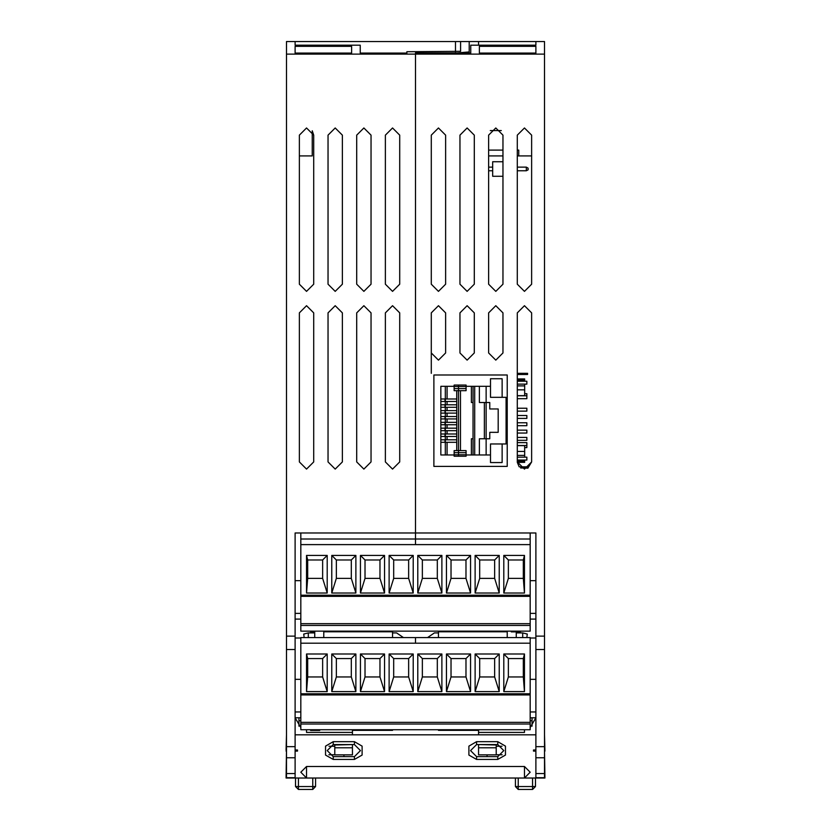 <?xml version="1.0" encoding="UTF-8"?>
<svg xmlns="http://www.w3.org/2000/svg" width="831" height="831" viewBox="0 0 831 831"><rect width="100%" height="100%" fill="white"/><g stroke="black" fill="none" stroke-linecap="round" stroke-linejoin="round"><path stroke-width="1.25" d="M469.224 53.049L469.224 41.55L460.623 41.55L460.623 51.325L460.623 41.55L295.098 41.55L295.098 45.227L295.098 41.55L286.498 41.55L286.498 777.702L295.098 777.702L295.098 757.779L286.498 757.779M535.902 757.779L544.502 757.779L544.502 777.702L535.902 777.702L535.902 533.003L415.5 533.003L415.5 544.606L415.5 533.003L295.098 533.003L295.098 649.541L286.498 649.541M295.098 649.541L295.098 757.779M544.502 757.779L544.502 41.55L535.902 41.55L535.902 45.227L535.902 41.55L469.224 41.55M517.266 455.367L524.704 455.367L524.704 457.185M524.704 460.104L524.704 462.358L517.277 462.358L519.188 466.804L527.623 466.804L527.623 467.967L520.601 467.967L527.882 468.185L531.601 461.911L531.601 312.851L524.434 305.683L517.266 312.851L524.434 305.683L531.601 312.851M524.704 445.541L524.704 455.367M524.704 395.733L524.704 384.088M524.704 381.169L524.704 378.915L517.266 378.915M517.266 373.306L527.623 373.306L527.623 374.469L517.266 374.469M490.487 455.004L490.487 462.576L502.132 462.576L502.132 443.941L490.487 443.941L490.487 455.004L466.243 455.004L466.098 456.167L466.098 450.631L454.152 450.631L454.152 456.167L454.006 455.004L440.825 455.004L440.825 386.27L454.006 386.27L454.152 385.106L454.152 390.643L456.333 390.643M463.906 390.643L466.098 390.643L466.098 385.106L454.152 385.106M440.825 401.487L456.697 401.487M440.825 399.015L456.697 399.015M440.825 407.315L456.697 407.315M440.825 404.832L456.697 404.832M440.825 413.142L456.697 413.142M440.825 410.659L456.697 410.659M440.825 418.959L456.697 418.959M440.825 416.487L456.697 416.487M440.825 424.786L456.697 424.786M440.825 422.314L456.697 422.314M440.825 430.614L456.697 430.614M440.825 428.142L456.697 428.142M440.825 436.441L456.697 436.441M440.825 433.959L456.697 433.959M440.825 442.258L456.697 442.258M440.825 439.786L456.697 439.786M312.736 789.45L315.603 786.583L312.736 789.45L315.603 786.583L312.736 789.45L298.402 789.45L312.736 789.45L298.402 789.45L312.736 789.45L312.736 777.982M298.402 789.45L295.535 786.583L298.402 789.45L298.402 786.583L295.535 786.583L295.535 777.982M532.598 789.45L535.465 786.583L532.598 789.45L518.264 789.45L532.598 789.45L518.264 789.45L532.598 789.45L532.598 777.982M518.264 789.45L515.397 786.583L518.264 789.45L515.397 786.583L518.264 789.45L518.264 786.583L515.397 786.583L515.397 777.982M530.168 724.03L300.832 724.03L300.832 729.763L530.168 729.763L530.168 643.194L300.832 643.194L300.832 637.574L415.5 637.574L415.5 643.194L415.5 637.574L530.168 637.574L530.168 711.99L535.902 711.99M300.832 724.03L300.832 643.194M530.168 625.442L300.832 625.442L300.832 631.176L530.168 631.176L530.168 544.606L300.832 544.606L300.832 538.987L415.5 538.987L415.5 544.606L415.5 538.987L530.168 538.987L530.168 533.003M300.832 625.442L300.832 544.606M354.442 759.461L354.442 756.594L333.231 756.594L327.206 750.58L333.231 744.555L354.442 744.555L360.457 750.58L354.442 756.594L360.457 750.58L354.442 744.555L354.442 741.688L362.139 746.134L362.139 755.026L354.442 759.461L333.231 759.461L333.231 756.594L327.206 750.58L333.231 744.555L333.231 741.688L354.442 741.688M497.769 741.688L497.769 744.555L503.794 750.58L497.769 756.594L476.558 756.594L470.543 750.58L476.558 744.555L497.769 744.555L503.794 750.58L497.769 756.594L497.769 759.461L476.558 759.461L476.558 756.594L470.543 750.58L476.558 744.555L476.558 741.688L497.769 741.688L505.466 746.134L505.466 755.026L497.769 759.461M544.502 751.151L544.928 777.982L524.434 777.982L530.168 772.248L524.434 766.514L524.434 777.982L286.072 777.982L286.498 751.151M306.566 766.514L306.566 777.982L300.832 772.248L306.566 766.514L524.434 766.514M315.603 777.982L315.603 786.583L298.402 786.583L298.402 777.982M535.465 777.982L535.465 786.583L518.264 786.583L518.264 777.982M333.231 759.461L325.534 755.026L325.534 746.134L333.231 741.688M476.558 759.461L468.861 755.026L468.861 746.134L476.558 741.688M313.734 284.181L313.734 135.121L306.566 127.953L299.399 135.121L299.399 284.181L306.566 291.349L313.734 284.181L306.566 291.349L299.399 284.181M342.403 135.121L335.236 127.953L328.068 135.121L335.236 127.953L342.403 135.121L342.403 284.181L335.236 291.349L328.068 284.181L335.236 291.349L342.403 284.181M371.062 135.121L363.905 127.953L356.738 135.121L363.905 127.953L371.062 135.121L371.062 284.181L363.905 291.349L356.738 284.181L363.905 291.349L371.062 284.181M399.732 135.121L392.564 127.953L385.397 135.121L392.564 127.953L399.732 135.121L399.732 284.181L392.564 291.349L385.397 284.181L392.564 291.349L399.732 284.181M313.734 312.851L306.566 305.683L299.399 312.851L306.566 305.683L313.734 312.851L313.734 461.911L306.566 469.079L299.399 461.911L306.566 469.079L313.734 461.911M342.403 312.851L335.236 305.683L328.068 312.851L335.236 305.683L342.403 312.851L342.403 461.911L335.236 469.079L328.068 461.911L335.236 469.079L342.403 461.911M371.062 312.851L363.905 305.683L356.738 312.851L363.905 305.683L371.062 312.851L371.062 461.911L363.905 469.079L356.738 461.911L363.905 469.079L371.062 461.911M399.732 312.851L392.564 305.683L385.397 312.851L392.564 305.683L399.732 312.851L399.732 461.911L392.564 469.079L385.397 461.911L392.564 469.079L399.732 461.911M531.601 284.181L531.601 135.121L524.434 127.953L517.266 135.121L517.266 284.181L524.434 291.349L531.601 284.181L524.434 291.349L517.266 284.181M502.932 284.181L502.932 135.121L495.764 127.953L488.597 135.121L488.597 284.181L495.764 291.349L502.932 284.181L495.764 291.349L488.597 284.181M474.262 135.121L467.095 127.953L459.938 135.121L467.095 127.953L474.262 135.121L474.262 284.181L467.095 291.349L459.938 284.181L467.095 291.349L474.262 284.181M445.603 135.121L438.436 127.953L431.268 135.121L438.436 127.953L445.603 135.121L445.603 284.181L438.436 291.349L431.268 284.181L438.436 291.349L445.603 284.181M517.266 312.851L517.266 461.911L524.434 469.079L531.601 461.911M502.932 312.851L495.764 305.683L488.597 312.851L495.764 305.683L502.932 312.851L502.932 352.978L495.764 360.145L488.597 352.978L488.597 312.851M474.262 312.851L467.095 305.683L459.938 312.851L467.095 305.683L474.262 312.851L474.262 352.978L467.095 360.145L459.938 352.978L459.938 312.851M445.603 312.851L438.436 305.683L431.268 312.851L438.436 305.683L445.603 312.851L445.603 352.978L438.436 360.145L431.268 352.978L431.268 312.851M460.623 51.325L406.899 51.719L406.899 53.049L360.228 53.049L360.228 45.227L295.098 45.227M469.224 51.969L457.756 52.831L415.5 52.831L415.5 54.16L415.5 53.049L470.772 53.049L470.772 45.227L535.902 45.227M286.498 54.16L415.5 54.16L415.5 533.003L415.5 54.16L544.502 54.16M351.627 46.339L295.098 46.339L295.098 53.049L351.627 53.049L351.627 46.339L351.627 53.049M300.832 727.541L295.098 717.724L295.098 734.812L535.902 734.812L535.902 717.724L530.168 717.724L530.168 711.99M295.098 46.339L295.098 53.049M455.45 41.55L455.45 51.719M329.014 746.28L334.779 746.28M352.437 744.555L334.779 744.96L334.779 754.88L352.437 754.88L352.437 747.827L334.779 747.827M352.437 729.763L352.437 732.464L306.566 732.464L306.566 729.763M352.437 732.464L352.437 734.812M295.098 717.724L300.832 717.724M295.098 711.99L300.832 711.99M295.098 679.311L300.832 679.311M295.098 638.031L300.832 638.031M352.437 744.96L352.437 747.827M328.068 135.121L328.068 284.181M356.738 135.121L356.738 284.181M385.397 135.121L385.397 284.181M299.399 312.851L299.399 461.911M328.068 312.851L328.068 461.911M356.738 312.851L356.738 461.911M385.397 312.851L385.397 461.911M300.832 533.003L300.832 538.987M299.399 155.875L312.3 155.875L312.3 130.82L313.734 135.121M295.098 619.116L300.832 619.116M295.098 613.382L300.832 613.382M295.098 580.703L300.832 580.703M535.902 53.049L535.902 46.339L535.902 53.049L479.373 53.049L479.373 46.339L479.373 53.049M479.373 46.339L535.902 46.339M478.563 41.55L478.563 45.227M459.938 135.121L459.938 284.181M431.268 135.121L431.268 284.181M433.844 374.937L433.844 466.378L507.232 466.378L507.232 374.937L433.844 374.937M501.986 746.28L496.221 746.28M478.563 744.96L478.563 754.88L496.221 754.88L496.221 744.96L478.563 744.555M530.168 727.541L535.902 717.724M535.902 638.031L530.168 638.031M535.902 679.311L530.168 679.311M478.563 734.812L478.563 729.763M524.434 729.763L524.434 732.464L478.563 732.464M478.563 747.827L496.221 747.827M535.902 619.116L530.168 619.116L530.168 613.382L535.902 613.382M535.902 580.703L530.168 580.703M431.268 373.306L431.268 352.978M531.601 155.875L517.266 155.875M502.932 155.875L488.597 155.875M518.7 155.875L518.7 150.141L517.266 150.141M323.768 637.574L323.768 631.747L361.038 631.747L361.038 631.176L361.038 631.747L392.564 631.747L392.564 637.574M314.741 637.574L314.741 631.176M323.768 631.176L323.768 631.747M355.304 631.176L355.304 631.747L355.304 631.176M392.564 631.176L392.564 631.747M361.038 729.763L361.038 730.335L361.038 729.763M352.437 730.335L355.304 730.335L355.304 729.763L355.304 730.335L392.564 730.335L392.564 729.763M304.156 637.574L303.699 634.011L308.291 632.869L314.741 632.869M403.502 637.574L396.584 632.869L392.564 632.869M308.291 637.574L308.291 632.869M507.232 631.176L507.232 637.574M516.259 631.861L516.259 637.574M438.436 631.176L438.436 631.747L475.696 631.747L475.696 631.176L475.696 631.747L507.232 631.747M530.168 613.382L530.168 538.987M530.168 619.116L530.168 624.123M469.962 631.176L469.962 631.747L469.962 631.176M438.436 631.747L438.436 637.574M438.436 729.763L438.436 730.335L475.696 730.335L475.696 729.763L475.696 730.335L478.563 730.335M530.168 717.724L530.168 722.71M469.962 729.763L469.962 730.335L469.962 729.763M516.259 632.869L522.709 632.869L522.709 637.574M427.498 637.574L434.416 632.869L438.436 632.869M526.844 637.574L527.301 634.011L522.709 632.869M502.932 161.713L492.669 161.713L492.669 176.276L502.932 176.276M488.597 167.176L492.669 167.176M517.266 167.176L526.314 167.176L528.059 168.194L528.059 169.804L526.314 170.822L517.266 170.822M488.597 170.822L492.669 170.822M526.314 167.176L526.314 170.822M517.266 451.441L524.704 451.441M517.266 389.832L524.704 389.832M517.266 385.906L524.704 385.906M517.266 457.185L526.896 457.185L526.896 460.104L517.266 460.104M517.266 442.622L526.896 442.622L526.896 447.577L524.704 447.577M517.266 381.169L526.896 381.169L526.896 384.088L517.266 384.088M517.266 395.733L526.896 395.733L526.896 398.651L517.266 398.651M517.266 445.541L526.896 445.541M517.266 430.105L526.896 430.105L526.896 433.013L517.266 433.013M517.266 415.542L526.896 415.542L526.896 418.45L517.266 418.45M517.266 437.386L526.896 437.386L526.896 440.295L517.266 440.295M517.266 422.823L526.896 422.823L526.896 425.732L517.266 425.732M517.266 408.26L526.896 408.26L526.896 411.168L517.266 411.168M524.704 393.697L526.896 393.697L526.896 395.733M502.132 443.941L506.069 443.941L506.069 397.332L490.487 397.332L490.487 378.697L502.132 378.697L502.132 397.332M466.098 385.106L466.243 386.27L490.487 386.27M466.098 454.713L454.152 454.713M466.098 390.643L454.152 390.643M466.098 386.56L454.152 386.56L466.098 386.56M460.488 450.631L460.488 390.643M473.005 438.768L471.406 438.768L471.406 455.004M479.414 386.27L479.414 402.505L489.76 402.505L489.76 408.914L498.205 408.914L498.205 432.359L489.76 432.359L489.76 438.768L479.414 438.768L479.414 455.004M471.406 386.27L471.406 402.505L473.005 402.505M447.088 455.004L447.088 442.258M447.088 439.786L447.088 436.441M447.088 433.959L447.088 430.614M447.088 428.142L447.088 424.786M447.088 422.314L447.088 418.959M447.088 416.487L447.088 413.142M447.088 410.659L447.088 407.315M447.088 404.832L447.088 401.487M447.088 399.015L447.088 386.27M445.343 386.27L445.343 455.004M456.707 450.631L456.707 390.643M458.452 456.167L458.452 385.106M474.75 455.004L474.75 386.27M473.005 386.27L473.005 455.004M484.38 438.768L484.38 402.505M486.114 455.004L486.114 386.27M310.576 729.763L310.576 730.449L319.758 730.449L319.758 729.763M511.242 631.176L511.242 631.861L520.424 631.861L520.424 631.176M314.741 631.861L310.576 631.861L310.576 631.176M535.902 751.151L533.46 751.151L533.46 750.009L535.902 750.009M295.098 751.151L297.54 751.151L297.54 750.009L295.098 750.009M286.072 751.151L286.498 750.009M286.072 750.009L286.498 734.812M544.928 751.151L544.502 734.812M535.902 750.58L533.46 750.58M295.098 750.58L297.54 750.58M487.049 756.594L487.049 754.88M496.221 754.766L502.101 754.766M328.899 754.766L334.779 754.766M343.951 756.594L343.951 754.88M490.602 777.982L340.398 777.982M298.973 726.201L298.973 717.724M300.832 720.654L298.973 720.654M532.027 717.724L532.027 720.654L530.168 720.654M532.027 726.201L532.027 720.654M530.168 722.305L300.832 722.305M530.168 694.903L300.832 694.903M499.202 691.631L499.202 654.028L475.124 654.028L475.124 691.631L499.202 691.631L494.622 676.953L479.716 676.953L475.124 691.631M470.533 691.631L470.533 654.028L446.455 654.028L446.455 691.631L470.533 691.631L465.952 676.953L451.046 676.953L446.455 691.631M441.874 691.631L441.874 654.028L417.796 654.028L417.796 691.631L441.874 691.631L437.283 676.953L422.377 676.953L417.796 691.631M413.204 691.631L413.204 654.028L389.126 654.028L389.126 691.631L413.204 691.631L408.623 676.953L393.717 676.953L389.126 691.631M384.535 691.631L384.535 654.028L360.457 654.028L360.457 691.631L384.535 691.631L379.954 676.953L365.048 676.953L360.457 691.631M355.876 691.631L355.876 654.028L331.798 654.028L331.798 691.631L355.876 691.631L351.284 676.953L336.378 676.953L331.798 691.631M503.794 691.631L524.434 691.631L524.434 654.028L503.794 654.028L503.794 691.631L508.375 676.953L523.281 676.953L524.434 691.631M327.206 654.028L306.566 654.028L306.566 691.631L327.206 691.631L327.206 654.028L322.625 658.609L307.719 658.609L306.566 654.028M499.202 654.028L494.622 658.609L494.622 676.953M494.622 658.609L479.716 658.609L479.716 676.953M479.716 658.609L475.124 654.028M470.533 654.028L465.952 658.609L465.952 676.953M465.952 658.609L451.046 658.609L451.046 676.953M451.046 658.609L446.455 654.028M441.874 654.028L437.283 658.609L437.283 676.953M437.283 658.609L422.377 658.609L422.377 676.953M422.377 658.609L417.796 654.028M413.204 654.028L408.623 658.609L408.623 676.953M408.623 658.609L393.717 658.609L393.717 676.953M393.717 658.609L389.126 654.028M384.535 654.028L379.954 658.609L379.954 676.953M379.954 658.609L365.048 658.609L365.048 676.953M365.048 658.609L360.457 654.028M355.876 654.028L351.284 658.609L351.284 676.953M351.284 658.609L336.378 658.609L336.378 676.953M336.378 658.609L331.798 654.028M523.281 676.953L523.281 658.609L524.434 654.028M523.281 658.609L508.375 658.609L508.375 676.953M508.375 658.609L503.794 654.028M307.719 658.609L307.719 676.953L306.566 691.631M322.625 658.609L322.625 676.953L307.719 676.953M322.625 676.953L327.206 691.631M530.168 623.717L300.832 623.717M530.168 596.315L300.832 596.315M499.202 593.043L499.202 555.44L475.124 555.44L475.124 593.043L499.202 593.043L494.622 578.366L479.716 578.366L475.124 593.043M470.533 593.043L470.533 555.44L446.455 555.44L446.455 593.043L470.533 593.043L465.952 578.366L451.046 578.366L446.455 593.043M441.874 593.043L441.874 555.44L417.796 555.44L417.796 593.043L441.874 593.043L437.283 578.366L422.377 578.366L417.796 593.043M413.204 593.043L413.204 555.44L389.126 555.44L389.126 593.043L413.204 593.043L408.623 578.366L393.717 578.366L389.126 593.043M384.535 593.043L384.535 555.44L360.457 555.44L360.457 593.043L384.535 593.043L379.954 578.366L365.048 578.366L360.457 593.043M355.876 593.043L355.876 555.44L331.798 555.44L331.798 593.043L355.876 593.043L351.284 578.366L336.378 578.366L331.798 593.043M503.794 593.043L524.434 593.043L524.434 555.44L503.794 555.44L503.794 593.043L508.375 578.366L523.281 578.366L524.434 593.043M327.206 555.44L306.566 555.44L306.566 593.043L327.206 593.043L327.206 555.44L322.625 560.021L307.719 560.021L306.566 555.44M499.202 555.44L494.622 560.021L494.622 578.366M494.622 560.021L479.716 560.021L479.716 578.366M479.716 560.021L475.124 555.44M470.533 555.44L465.952 560.021L465.952 578.366M465.952 560.021L451.046 560.021L451.046 578.366M451.046 560.021L446.455 555.44M441.874 555.44L437.283 560.021L437.283 578.366M437.283 560.021L422.377 560.021L422.377 578.366M422.377 560.021L417.796 555.44M413.204 555.44L408.623 560.021L408.623 578.366M408.623 560.021L393.717 560.021L393.717 578.366M393.717 560.021L389.126 555.44M384.535 555.44L379.954 560.021L379.954 578.366M379.954 560.021L365.048 560.021L365.048 578.366M365.048 560.021L360.457 555.44M355.876 555.44L351.284 560.021L351.284 578.366M351.284 560.021L336.378 560.021L336.378 578.366M336.378 560.021L331.798 555.44M523.281 578.366L523.281 560.021L524.434 555.44M523.281 560.021L508.375 560.021L508.375 578.366M508.375 560.021L503.794 555.44M307.719 560.021L307.719 578.366L306.566 593.043M322.625 560.021L322.625 578.366L307.719 578.366M322.625 578.366L327.206 593.043M295.098 773.599L286.498 773.599M295.098 746.664L286.498 746.664M286.498 636.089L295.098 636.089M544.502 636.089L535.902 636.089M535.902 649.541L544.502 649.541M535.902 746.664L544.502 746.664M535.902 773.599L544.502 773.599M501.27 130.529L490.259 130.529M502.932 150.141L488.597 150.141M517.266 461.195L524.704 461.195M517.266 445.613L524.704 445.613M517.266 395.66L524.704 395.66M517.266 380.079L524.704 380.079M525.431 466.804L525.431 467.967M525.431 373.306L525.431 374.469M466.098 456.167L454.152 456.167M466.098 452.677L454.152 452.677M466.098 388.596L454.152 388.596M444.98 399.015L444.98 401.487M444.98 404.832L444.98 407.315M444.98 410.659L444.98 413.142M444.98 416.487L444.98 418.959M444.98 422.314L444.98 424.786M444.98 428.142L444.98 430.614M444.98 433.959L444.98 436.441M444.98 439.786L444.98 442.258M530.168 693.781L300.832 693.781M530.168 595.193L300.832 595.193"/></g></svg>
